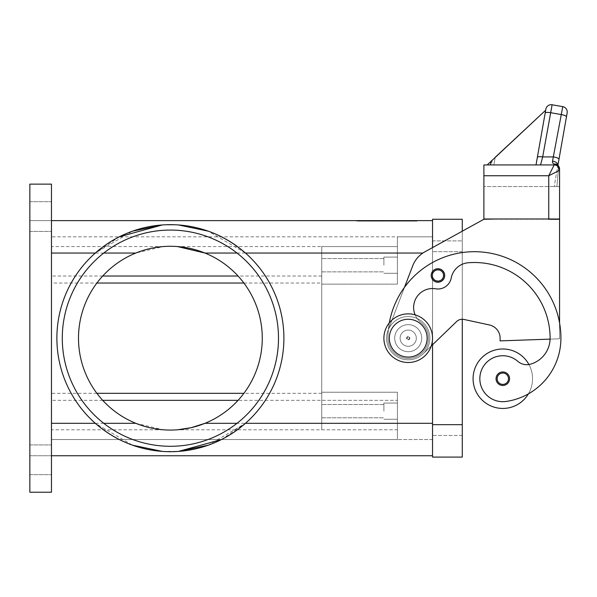 <?xml version="1.0" encoding="UTF-8"?>
<svg xmlns="http://www.w3.org/2000/svg" width="597" height="597" viewBox="0 0 597 597"><rect width="100%" height="100%" fill="white"/><g stroke="black" fill="none" stroke-linecap="round" stroke-linejoin="round"><path stroke-width="0.45" stroke-dasharray="2.98 2.24" d="M29.85 459.802L29.85 444.937L29.85 459.802M51.469 459.802L51.469 444.937L51.469 459.802M29.85 216.562L29.85 201.696L29.85 216.562M51.469 216.562L51.469 201.696L51.469 216.562M383.893 411.154L383.893 403.042L383.893 411.154M321.738 411.154L321.738 404.505L321.738 411.154M397.408 411.154L397.408 403.042L397.408 411.154M383.893 265.21L383.893 257.098L383.893 265.21M321.738 265.21L321.738 271.859L321.738 265.21M397.408 265.21L397.408 257.098L397.408 265.21M170.391 451.69A113.512 113.512 0 0 0 178.51 451.399L162.265 451.399A113.512 113.512 0 0 0 170.391 451.69A113.512 113.512 0 0 1 56.879 338.178A113.512 113.512 0 0 1 170.391 224.666A113.512 113.512 0 0 0 162.265 224.957L178.51 224.957A113.512 113.512 0 0 0 170.391 224.666A113.512 113.512 0 0 1 283.896 338.178A113.512 113.512 0 0 1 170.391 451.69A113.512 113.512 0 0 0 178.51 451.399L162.265 451.399A113.512 113.512 0 0 0 170.391 451.69M221.487 439.526L245.471 423.31A113.512 113.512 0 0 0 245.471 253.046A113.512 113.512 0 0 1 245.471 423.31L208.271 445.183M119.288 236.83L95.304 253.046A113.512 113.512 0 0 0 95.304 423.31L132.504 445.183M278.493 338.178A108.109 108.109 0 0 0 103.759 253.046A108.109 108.109 0 0 0 170.391 446.287A108.109 108.109 0 0 0 278.493 338.178A108.109 108.109 0 0 0 170.391 230.076A108.109 108.109 0 0 0 62.282 338.178A108.109 108.109 0 0 0 170.391 446.287A108.109 108.109 0 0 0 278.493 338.178A108.109 108.109 0 0 0 170.391 230.076A108.109 108.109 0 0 0 103.759 423.31A108.109 108.109 0 0 0 278.493 338.178M262.277 338.178A91.893 91.893 0 0 0 170.391 246.292A91.893 91.893 0 0 0 78.498 338.178A91.893 91.893 0 0 0 170.391 430.071A91.893 91.893 0 0 0 262.277 338.178A91.893 91.893 0 0 0 170.391 246.292A91.893 91.893 0 0 0 78.498 338.178A91.893 91.893 0 0 0 170.391 430.071A91.893 91.893 0 0 0 262.277 338.178A91.893 91.893 0 0 0 170.391 246.292A91.893 91.893 0 0 0 78.498 338.178A91.893 91.893 0 0 0 170.391 430.071A91.893 91.893 0 0 0 262.277 338.178M135.803 253.046A91.893 91.893 0 0 1 163.272 246.568L135.803 253.046M431.25 346.014L456.645 321.529A8.104 8.104 0 0 1 463.996 319.447L489.465 324.977L463.996 319.447A8.104 8.104 0 0 0 456.645 321.529L423.228 353.745A21.619 21.619 0 0 1 388.02 330.469L388.386 329.514L388.02 330.469A21.619 21.619 0 0 0 423.228 353.745L456.645 321.529A8.104 8.104 0 0 1 462.272 319.261L462.272 231.188L432.541 247.591L432.541 251.695L432.541 219.263L462.272 219.263L462.272 457.093L432.541 457.093L432.541 240.882L462.272 240.882L432.541 240.882L432.541 435.474L462.272 435.474L462.272 240.882L462.272 435.474L432.541 435.474L432.541 236.83L397.408 236.83L397.408 246.568L177.503 246.568A91.893 91.893 0 0 1 204.972 253.046M408.221 316.559A21.619 21.619 0 0 1 429.84 338.178A21.619 21.619 0 0 1 408.221 359.797A21.619 21.619 0 0 0 429.84 338.178A21.619 21.619 0 0 0 408.221 316.559A21.619 21.619 0 0 0 386.602 338.178A21.619 21.619 0 0 0 408.221 359.797A21.619 21.619 0 0 1 386.602 338.178A21.619 21.619 0 0 1 408.221 316.559M408.221 319.261A18.917 18.917 0 0 1 427.139 338.178A18.917 18.917 0 0 1 408.221 357.096A18.917 18.917 0 0 0 427.139 338.178A18.917 18.917 0 0 0 408.221 319.261A18.917 18.917 0 0 0 389.304 338.178A18.917 18.917 0 0 0 408.221 357.096A18.917 18.917 0 0 0 427.139 338.178A18.917 18.917 0 0 0 408.221 319.261A18.917 18.917 0 0 0 389.304 338.178A18.917 18.917 0 0 0 408.221 357.096A18.917 18.917 0 0 1 389.304 338.178A18.917 18.917 0 0 1 408.221 319.261M408.221 362.506A24.32 24.32 0 0 0 432.541 338.178A24.32 24.32 0 0 0 408.221 313.858A24.32 24.32 0 0 0 383.893 338.178A24.32 24.32 0 0 0 408.221 362.506A24.32 24.32 0 0 0 432.541 338.178A24.32 24.32 0 0 0 408.221 313.858A24.32 24.32 0 0 0 383.893 338.178A24.32 24.32 0 0 0 408.221 362.506A24.32 24.32 0 0 0 432.541 338.178A24.32 24.32 0 0 0 408.221 313.858A24.32 24.32 0 0 0 383.893 338.178A24.32 24.32 0 0 0 408.221 362.506M408.221 346.29A8.104 8.104 0 0 0 416.325 338.178A8.104 8.104 0 0 0 408.221 330.074A8.104 8.104 0 0 0 400.109 338.178A8.104 8.104 0 0 0 408.221 346.29A8.104 8.104 0 0 0 416.325 338.178A8.104 8.104 0 0 0 408.221 330.074A8.104 8.104 0 0 1 416.325 338.178A8.104 8.104 0 0 1 408.221 346.29A8.104 8.104 0 0 1 400.109 338.178A8.104 8.104 0 0 1 408.221 330.074A8.104 8.104 0 0 0 400.109 338.178A8.104 8.104 0 0 0 408.221 346.29A8.104 8.104 0 0 0 416.325 338.178A8.104 8.104 0 0 0 408.221 330.074A8.104 8.104 0 0 0 400.109 338.178A8.104 8.104 0 0 0 408.221 346.29M408.221 339.35A1.172 1.172 0 0 1 407.05 338.178A1.172 1.172 0 0 1 408.221 337.007A1.172 1.172 0 0 0 407.05 338.178A1.172 1.172 0 0 0 408.221 339.35A1.172 1.172 0 0 0 409.393 338.178A1.172 1.172 0 0 0 408.221 337.007A1.172 1.172 0 0 1 409.393 338.178A1.172 1.172 0 0 1 408.221 339.35M408.221 336.559A1.619 1.619 0 0 0 406.602 338.178A1.619 1.619 0 0 0 408.221 339.797A1.619 1.619 0 0 0 409.841 338.178A1.619 1.619 0 0 0 408.221 336.559A1.619 1.619 0 0 0 406.602 338.178A1.619 1.619 0 0 0 408.221 339.797A1.619 1.619 0 0 0 409.841 338.178A1.619 1.619 0 0 0 408.221 336.559M408.221 351.693A13.515 13.515 0 0 0 421.736 338.178A13.515 13.515 0 0 0 408.221 324.664A13.515 13.515 0 0 1 421.736 338.178A13.515 13.515 0 0 1 408.221 351.693A13.515 13.515 0 0 1 394.707 338.178A13.515 13.515 0 0 1 408.221 324.664A13.515 13.515 0 0 0 394.707 338.178A13.515 13.515 0 0 0 408.221 351.693A13.515 13.515 0 0 0 421.736 338.178A13.515 13.515 0 0 0 408.221 324.664A13.515 13.515 0 0 1 421.736 338.178A13.515 13.515 0 0 1 408.221 351.693A13.515 13.515 0 0 1 394.707 338.178A13.515 13.515 0 0 1 408.221 324.664A13.515 13.515 0 0 0 394.707 338.178A13.515 13.515 0 0 0 408.221 351.693M321.738 246.568L321.738 429.795L321.738 246.568L397.408 246.568L397.408 236.83L432.541 236.83L432.541 253.046L432.541 247.591L424.892 251.815A27.029 27.029 0 0 0 412.699 265.837L404.512 287.284A86.483 86.483 0 0 0 387.953 338.178A86.483 86.483 0 0 1 474.436 251.695A86.483 86.483 0 0 1 560.919 338.178A86.483 86.483 0 0 0 559.568 322.947A86.483 86.483 0 0 1 560.919 338.178A86.483 86.483 0 0 0 474.436 251.695A86.483 86.483 0 0 0 387.953 338.178A20.268 20.268 0 0 0 424.116 350.76A20.268 20.268 0 0 0 420.803 322.283A18.917 18.917 0 0 1 435.698 288.799A13.515 13.515 0 0 0 451.22 278.03A18.917 18.917 0 0 1 468.249 262.762A75.677 75.677 0 0 1 550.106 338.178A27.029 27.029 0 0 1 530.42 364.192A13.515 13.515 0 0 1 517.883 361.379A22.97 22.97 0 0 0 480.07 381.983A22.97 22.97 0 0 0 506.077 401.46A63.931 63.931 0 0 0 560.919 338.178A86.483 86.483 0 0 0 474.436 251.695A86.483 86.483 0 0 0 387.953 338.178A20.268 20.268 0 0 0 424.116 350.76A20.268 20.268 0 0 0 420.803 322.283A18.917 18.917 0 0 1 435.698 288.799A13.515 13.515 0 0 0 451.22 278.03A18.917 18.917 0 0 1 468.249 262.762A75.677 75.677 0 0 1 550.106 338.178A27.029 27.029 0 0 1 550.091 339.133L559.568 338.805L559.568 322.947A86.483 86.483 0 0 0 387.953 338.178A20.268 20.268 0 0 0 424.116 350.76A20.268 20.268 0 0 0 420.803 322.283A18.917 18.917 0 0 1 435.698 288.799A13.515 13.515 0 0 0 451.22 278.03A18.917 18.917 0 0 1 468.249 262.762A75.677 75.677 0 0 1 550.106 338.178A27.029 27.029 0 0 1 530.42 364.192A13.515 13.515 0 0 1 517.883 361.379A22.97 22.97 0 0 0 480.07 381.983A22.97 22.97 0 0 0 506.077 401.46A63.931 63.931 0 0 0 560.919 338.178A86.483 86.483 0 0 0 559.568 322.947L559.568 219.263L548.755 219.263L559.568 219.263L559.568 322.947A86.483 86.483 0 0 0 404.512 287.284L388.386 329.514A86.483 86.483 0 0 0 387.953 338.178A20.268 20.268 0 0 0 424.116 350.76A20.268 20.268 0 0 0 420.803 322.283A18.917 18.917 0 0 1 435.698 288.799A13.515 13.515 0 0 0 451.22 278.03A18.917 18.917 0 0 1 468.249 262.762A75.677 75.677 0 0 1 550.106 338.178A27.029 27.029 0 0 1 550.091 339.133L500.107 340.88L500.107 338.178L500.107 340.88L550.091 339.133A27.029 27.029 0 0 1 530.42 364.192A13.515 13.515 0 0 1 517.883 361.379A22.97 22.97 0 0 0 480.07 381.983A22.97 22.97 0 0 0 506.077 401.46A63.931 63.931 0 0 0 528.397 393.863A29.731 29.731 0 0 0 528.935 364.521A29.731 29.731 0 0 1 528.397 393.863A29.731 29.731 0 0 0 502.816 348.991A29.731 29.731 0 0 0 473.085 378.722A29.731 29.731 0 0 0 528.397 393.863A29.731 29.731 0 0 1 473.085 378.722A29.731 29.731 0 0 1 528.935 364.521A29.731 29.731 0 0 1 528.397 393.863A63.931 63.931 0 0 0 560.919 338.178A86.483 86.483 0 0 0 559.568 322.947L559.568 219.263L483.891 219.263L424.892 251.815A27.029 27.029 0 0 0 412.699 265.837L404.512 287.284L412.699 265.837A27.029 27.029 0 0 1 424.892 251.815L483.891 219.263L494.704 219.263L483.891 219.263M502.816 385.475A6.754 6.754 0 0 0 509.569 378.722A6.754 6.754 0 0 0 502.816 371.961A6.754 6.754 0 0 0 496.055 378.722A6.754 6.754 0 0 0 502.816 385.475A6.754 6.754 0 0 0 509.569 378.722A6.754 6.754 0 0 1 502.816 385.475A6.754 6.754 0 0 1 496.055 378.722A6.754 6.754 0 0 1 502.816 371.961A6.754 6.754 0 0 1 509.569 378.722A6.754 6.754 0 0 0 502.816 371.961A6.754 6.754 0 0 0 496.055 378.722A6.754 6.754 0 0 0 502.816 385.475M437.952 282.232A6.754 6.754 0 0 0 444.705 275.478A6.754 6.754 0 0 0 437.952 268.725A6.754 6.754 0 0 0 431.191 275.478A6.754 6.754 0 0 0 437.952 282.232A6.754 6.754 0 0 0 444.705 275.478A6.754 6.754 0 0 1 437.952 282.232A6.754 6.754 0 0 1 431.191 275.478A6.754 6.754 0 0 1 437.952 268.725A6.754 6.754 0 0 1 444.705 275.478A6.754 6.754 0 0 0 437.952 268.725A6.754 6.754 0 0 0 431.191 275.478A6.754 6.754 0 0 0 437.952 282.232A6.754 6.754 0 0 0 444.705 275.478A6.754 6.754 0 0 0 437.952 268.725A6.754 6.754 0 0 1 444.705 275.478A6.754 6.754 0 0 1 437.952 282.232A6.754 6.754 0 0 1 431.191 275.478A6.754 6.754 0 0 1 437.952 268.725A6.754 6.754 0 0 0 431.191 275.478A6.754 6.754 0 0 0 437.952 282.232A6.754 6.754 0 0 1 431.191 275.478A6.754 6.754 0 0 1 437.952 268.725A6.754 6.754 0 0 0 431.191 275.478A6.754 6.754 0 0 0 437.952 282.232A6.754 6.754 0 0 0 444.705 275.478A6.754 6.754 0 0 0 437.952 268.725A6.754 6.754 0 0 1 444.705 275.478A6.754 6.754 0 0 1 437.952 282.232M559.568 322.947A86.483 86.483 0 0 0 404.512 287.284L388.02 330.469A21.619 21.619 0 0 0 423.228 353.745A21.619 21.619 0 0 1 388.02 330.469L404.512 287.284A86.483 86.483 0 0 1 559.568 322.947L559.568 338.805L550.091 339.133A27.029 27.029 0 0 1 530.42 364.192A13.515 13.515 0 0 1 517.883 361.379A22.97 22.97 0 0 0 480.07 381.983A22.97 22.97 0 0 0 506.077 401.46A63.931 63.931 0 0 0 528.397 393.863A29.731 29.731 0 0 1 473.085 378.722A29.731 29.731 0 0 1 528.935 364.521A13.515 13.515 0 0 1 517.883 361.379A22.97 22.97 0 0 0 480.07 381.983A22.97 22.97 0 0 0 506.077 401.46A63.931 63.931 0 0 0 528.397 393.863A63.931 63.931 0 0 1 506.077 401.46A63.931 63.931 0 0 0 528.397 393.863M552.531 161.16L552.486 162.705L554.165 164.16A5.403 5.015 180 0 1 559.568 169.175A5.403 0.545 0 0 1 558.382 169.518A5.403 4.089 -62.3 0 0 558.456 169.175A5.403 4.089 -62.3 0 1 558.382 169.518A5.403 0.545 -0 0 0 559.568 169.175L559.568 170.346L548.755 175.749L554.165 164.936L540.554 164.936L554.165 164.936L554.165 164.16A5.403 4.089 -62.3 0 1 556.673 164.391A5.403 4.089 -62.3 0 1 556.695 164.399A5.403 4.089 -62.3 0 1 558.456 169.175A5.403 4.089 -62.3 0 0 556.695 164.399L557.799 166.115L557.859 165.615A5.403 3.485 10 0 0 552.531 161.16L562.762 106.647L552.121 104.773L550.479 112.661A5.403 1.381 10 0 0 546.8 112.445A5.403 1.381 10 0 0 545.158 113.124L545.815 109.408L545.665 110.236L487.033 164.906L545.665 110.236L487.033 164.906L545.665 110.236L487.033 164.906L545.665 110.236L487.033 164.906L545.665 110.236L545.815 109.408L536.024 164.936L487.212 164.936L536.024 164.936L545.815 109.408L536.024 164.936L487.033 164.906L545.665 110.236L545.807 109.408L536.024 164.936L487.033 164.906L536.024 164.936L545.815 109.408L536.024 164.936L493.868 164.936L536.024 164.936L545.815 109.408L536.024 164.936L487.033 164.906L536.024 164.936L545.815 109.408L536.024 164.936L545.815 109.408L536.024 164.936L545.815 109.408L536.024 164.936L487.212 164.936L536.024 164.936L545.158 113.124M537.352 157.384A5.403 1.381 10 0 1 538.994 156.713A5.403 1.381 10 0 1 542.673 156.929L553.65 156.929A5.403 1.381 10 0 1 557.501 157.996A5.403 1.381 10 0 1 558.979 159.265L566.449 116.878A5.403 1.381 10 0 0 564.978 115.602A5.403 1.381 10 0 0 561.128 114.534L550.479 112.661L542.673 156.929L540.554 164.936L536.024 164.936L545.815 109.408M556.673 164.391A5.403 5.403 0 0 1 559.568 169.175L559.568 218.995L548.755 218.995L548.755 175.749L483.891 175.749L483.891 164.936L554.165 164.936M400.632 221.151L370.543 221.151L402.654 221.151L400.632 221.151L400.632 220.614L402.654 220.614L388.625 220.614L388.625 221.151L388.625 220.614L370.543 220.614L400.632 220.614M376.08 220.614L376.08 221.151M384.572 220.614L384.572 221.151L384.572 220.614M397.117 220.614L397.117 221.151M395.714 220.614L377.483 220.614L395.714 220.614L395.714 221.151L397.744 221.151L375.453 221.151L395.714 221.151L395.714 220.614M390.654 220.614L367.894 220.614L399.05 220.614L390.654 220.614L390.654 221.151L399.05 221.151L365.864 221.151L390.654 221.151M358.536 220.614L386.602 220.614L386.602 221.151L358.536 221.151L414.661 221.151L356.193 221.151L417.004 221.151L386.602 221.151L386.602 220.614L358.536 220.614L358.536 221.151M414.661 220.614L386.602 220.614L414.661 220.614L414.661 221.151M386.602 220.614L386.602 221.151L386.602 220.614L356.193 220.614L386.602 220.614M356.193 220.614L356.193 221.151M417.004 220.614L417.004 221.151M400.393 221.151L361.185 221.151L402.423 221.151L400.393 221.151L400.393 220.614L361.185 220.614L402.423 220.614L400.393 220.614L400.393 221.151M373.976 220.614L373.976 221.151M399.05 220.614L399.05 221.151L399.05 220.614M367.894 220.614L365.864 220.614L367.894 220.614L367.894 221.151L367.894 220.614M406.497 220.614L397.565 220.614L406.497 220.614L406.497 221.151L406.497 220.614M397.565 220.614L397.565 221.151M51.469 246.568L51.469 220.614L29.85 220.614L29.85 184.13L29.85 220.614L432.541 220.614L432.541 455.742L51.469 455.742L51.469 246.568L163.272 246.568M557.986 166.526A5.403 5.403 0 0 1 559.568 170.346A5.403 5.403 0 0 0 557.986 166.526A5.403 5.403 0 0 1 559.568 170.346A5.403 5.403 0 0 0 557.74 166.287A5.403 5.403 0 0 1 557.986 166.526A5.403 5.403 0 0 0 557.74 166.287M558.979 159.265L557.911 165.287M557.889 165.265A5.403 3.485 10 0 1 557.859 165.615L558.382 169.518L556.867 186.562L559.568 186.562L556.867 186.562L558.382 169.518L557.859 165.615L554.165 186.562L556.867 186.562L554.165 186.562L557.859 165.615L557.799 166.115L556.695 164.414M494.704 218.995L548.755 218.995L483.891 218.995L483.891 186.562L483.891 218.995L559.568 218.995L559.568 186.562L483.891 186.562L559.568 186.562L559.568 218.995L483.891 218.995L483.891 175.749M493.868 164.936L495.219 157.28L493.868 164.936L495.219 157.28L545.665 110.236M487.212 164.936L536.024 164.936M492.264 160.033L491.398 164.936M404.512 287.284A86.483 86.483 0 0 0 388.386 329.514L404.512 287.284A86.483 86.483 0 0 0 387.953 338.178A20.268 20.268 0 0 0 424.116 350.76A20.268 20.268 0 0 0 420.803 322.283A18.917 18.917 0 0 1 435.698 288.799A13.515 13.515 0 0 0 451.22 278.03A18.917 18.917 0 0 1 468.249 262.762A75.677 75.677 0 0 1 550.106 338.178A27.029 27.029 0 0 1 550.091 339.133L559.568 338.805L550.091 339.133A27.029 27.029 0 0 1 530.42 364.192A13.515 13.515 0 0 1 517.883 361.379A22.97 22.97 0 0 0 480.07 381.983A22.97 22.97 0 0 0 506.077 401.46A22.97 22.97 0 0 1 480.07 381.983A22.97 22.97 0 0 1 517.883 361.379A13.515 13.515 0 0 0 530.42 364.192A13.515 13.515 0 0 1 528.935 364.521M500.107 338.178A13.515 13.515 0 0 0 489.465 324.977A13.515 13.515 0 0 1 500.107 338.178L500.107 340.88L550.091 339.133A27.029 27.029 0 0 1 530.42 364.192A27.029 27.029 0 0 0 550.106 338.178A27.029 27.029 0 0 1 550.091 339.133M389.319 322.873A86.483 86.483 0 0 0 387.953 338.178A20.268 20.268 0 0 0 424.116 350.76A20.268 20.268 0 0 0 420.803 322.283A18.917 18.917 0 0 1 435.698 288.799A13.515 13.515 0 0 0 451.22 278.03A18.917 18.917 0 0 1 468.249 262.762A75.677 75.677 0 0 1 550.106 338.178A75.677 75.677 0 0 0 468.249 262.762A18.917 18.917 0 0 0 451.22 278.03A13.515 13.515 0 0 1 435.698 288.799A18.917 18.917 0 0 0 420.803 322.283A18.917 18.917 0 0 1 415.139 314.858M387.953 338.178A20.268 20.268 0 0 0 424.116 350.76A20.268 20.268 0 0 0 420.803 322.283A20.268 20.268 0 0 1 424.116 350.76A20.268 20.268 0 0 1 387.953 338.178M463.996 319.447L489.465 324.977M204.972 423.31A91.893 91.893 0 0 1 177.503 429.795L397.408 429.795L397.408 392.229L321.738 392.229L321.738 276.015L321.738 400.341L321.738 392.229L397.408 392.229L397.408 439.526L51.469 439.526L51.469 283.038L96.878 283.038M135.803 423.31L163.272 429.795A91.893 91.893 0 0 1 135.803 423.31M51.469 220.614L51.469 492.226L51.469 455.742L29.85 455.742L51.469 455.742M163.272 429.795L51.469 429.795M178.51 224.957L162.265 224.957A113.512 113.512 0 0 1 178.51 224.957M422.877 253.046L245.471 253.046L208.271 231.173M103.759 423.31L95.304 423.31A113.512 113.512 0 0 1 95.304 253.046L132.504 231.173M321.738 393.319L243.897 393.319M96.878 393.319L51.469 393.319M243.897 283.038L321.738 283.038M51.469 283.038L51.469 236.83L397.408 236.83L397.408 284.127L321.738 284.127L397.408 284.127L397.408 246.568L397.408 284.127L321.738 284.127L397.408 284.127L397.408 236.83L51.469 236.83L51.469 439.526L397.408 439.526L397.408 400.341L238.061 400.341M321.738 429.795L397.408 429.795L397.408 392.229L321.738 392.229L397.408 392.229L397.408 400.341L321.738 400.341M432.541 439.526L397.408 439.526L432.541 439.526L432.541 423.31L432.541 439.526M51.469 184.13L51.469 492.226L29.85 492.226L51.469 492.226L29.85 492.226L29.85 184.13L51.469 184.13M437.952 280.881A5.403 5.403 0 0 1 432.541 275.478A5.403 5.403 0 0 1 437.952 270.068A5.403 5.403 0 0 0 432.541 275.478A5.403 5.403 0 0 0 437.952 280.881A5.403 5.403 0 0 0 443.355 275.478A5.403 5.403 0 0 0 437.952 270.068A5.403 5.403 0 0 1 443.355 275.478A5.403 5.403 0 0 1 437.952 280.881A5.403 5.403 0 0 0 443.355 275.478A5.403 5.403 0 0 0 437.952 270.068A5.403 5.403 0 0 1 443.355 275.478A5.403 5.403 0 0 1 437.952 280.881A5.403 5.403 0 0 1 432.541 275.478A5.403 5.403 0 0 1 437.952 270.068A5.403 5.403 0 0 0 432.541 275.478A5.403 5.403 0 0 0 437.952 280.881M497.137 378.722A5.679 5.679 0 0 0 502.816 384.393A5.679 5.679 0 0 0 508.487 378.722A5.679 5.679 0 0 0 502.816 373.043A5.679 5.679 0 0 0 497.137 378.722A5.679 5.679 0 0 0 502.816 384.393A5.679 5.679 0 0 0 508.487 378.722A5.679 5.679 0 0 0 502.816 373.043A5.679 5.679 0 0 0 497.137 378.722A5.679 5.679 0 0 0 502.816 384.393A5.679 5.679 0 0 0 508.487 378.722A5.679 5.679 0 0 0 502.816 373.043A5.679 5.679 0 0 0 497.137 378.722M432.273 275.478A5.679 5.679 0 0 0 437.952 281.15A5.679 5.679 0 0 0 443.623 275.478A5.679 5.679 0 0 0 437.952 269.799A5.679 5.679 0 0 0 432.273 275.478A5.679 5.679 0 0 0 437.952 281.15A5.679 5.679 0 0 0 443.623 275.478A5.679 5.679 0 0 0 437.952 269.799A5.679 5.679 0 0 0 432.273 275.478A5.679 5.679 0 0 0 437.952 281.15A5.679 5.679 0 0 0 443.623 275.478A5.679 5.679 0 0 0 437.952 269.799A5.679 5.679 0 0 0 432.273 275.478M372.573 220.614L372.573 221.151M370.812 220.614L370.812 221.151M377.834 220.614L377.834 221.151M381.341 220.614L381.341 221.151M391.856 220.614L391.856 221.151M395.371 220.614L395.371 221.151M402.385 220.614L402.385 221.151M377.483 220.614L377.483 221.151L377.483 220.614M372.804 220.614L372.804 221.151M371.05 220.614L371.05 221.151M361.461 220.614L361.461 221.151M364.968 220.614L364.968 221.151M405.303 220.614L405.303 221.151L405.303 220.614M245.471 423.31L321.738 423.31M237.016 253.046L321.738 253.046M432.541 423.31L237.016 423.31M103.759 253.046L95.304 253.046M321.738 276.015L238.061 276.015M102.714 276.015L51.469 276.015M102.714 400.341L51.469 400.341M462.272 424.661L432.541 424.661M462.272 251.695L432.541 251.695L462.272 251.695M29.85 444.937L51.469 444.937L29.85 444.937M29.85 201.696L51.469 201.696L29.85 201.696M383.893 404.505L321.738 404.505L383.893 404.505M397.408 403.042L383.893 403.042L397.408 403.042M383.893 258.561L321.738 258.561L383.893 258.561M397.408 257.098L383.893 257.098L397.408 257.098M370.543 220.614L370.543 221.151M381.61 220.614L381.61 221.151M391.587 220.614L391.587 221.151M402.654 220.614L402.654 221.151M397.744 220.614L397.744 221.151M375.453 220.614L375.453 221.151L375.453 220.614M361.185 220.614L361.185 221.151M402.423 220.614L402.423 221.151M365.864 220.614L365.864 221.151M407.333 220.614L407.333 221.151L407.333 220.614M383.893 273.314L397.408 273.314L383.893 273.314M321.738 271.859L383.893 271.859L321.738 271.859M383.893 419.258L397.408 419.258L383.893 419.258M321.738 417.796L383.893 417.796L321.738 417.796M29.85 474.66L51.469 474.66L29.85 474.66M29.85 231.427L51.469 231.427L29.85 231.427"/><path stroke-width="0.9" d="M170.391 224.666A113.512 113.512 0 0 1 283.896 338.178A113.512 113.512 0 0 1 170.391 451.69A113.512 113.512 0 0 1 56.879 338.178A113.512 113.512 0 0 1 170.391 224.666M208.271 445.183L178.51 451.399L221.487 439.526M208.271 231.173L178.51 224.957C203.644 226.89 225.964 236.255 245.471 253.046L422.877 253.046M132.504 445.183L162.265 451.399C137.131 449.466 114.811 440.101 95.304 423.31L51.469 423.31M132.504 231.173L162.265 224.957L119.288 236.83M62.282 338.178A108.109 108.109 0 0 1 170.391 230.076A108.109 108.109 0 0 1 278.493 338.178A108.109 108.109 0 0 1 170.391 446.287A108.109 108.109 0 0 1 62.282 338.178M237.016 253.046L204.972 253.046A91.893 91.893 0 0 1 204.972 423.31A91.893 91.893 0 0 1 78.498 338.178A91.893 91.893 0 0 1 135.803 253.046L103.759 253.046M177.503 246.568L204.972 253.046A91.893 91.893 0 0 0 135.803 253.046M408.221 362.506A24.32 24.32 0 0 0 432.541 338.178A24.32 24.32 0 0 0 408.221 313.858A24.32 24.32 0 0 0 383.893 338.178A24.32 24.32 0 0 0 408.221 362.506M408.221 357.096A18.917 18.917 0 0 0 427.139 338.178A18.917 18.917 0 0 0 408.221 319.261A18.917 18.917 0 0 0 389.304 338.178A18.917 18.917 0 0 0 408.221 357.096M415.139 314.858A18.917 18.917 0 0 1 435.698 288.799A13.515 13.515 0 0 0 451.22 278.03A18.917 18.917 0 0 1 468.249 262.762A75.677 75.677 0 0 1 550.106 338.178A27.029 27.029 0 0 1 530.42 364.192A13.515 13.515 0 0 1 517.883 361.379A22.97 22.97 0 0 0 480.07 381.983A22.97 22.97 0 0 0 506.077 401.46A63.931 63.931 0 0 0 560.919 338.178A86.483 86.483 0 0 0 389.319 322.873M528.397 393.863A63.931 63.931 0 0 0 560.919 338.178A63.931 63.931 0 0 1 528.397 393.863A63.931 63.931 0 0 0 560.919 338.178A63.931 63.931 0 0 1 528.397 393.863A29.731 29.731 0 0 1 473.085 378.722A29.731 29.731 0 0 1 528.935 364.521M502.816 385.475A6.754 6.754 0 0 1 496.055 378.722A6.754 6.754 0 0 1 502.816 371.961A6.754 6.754 0 0 1 509.569 378.722A6.754 6.754 0 0 1 502.816 385.475M437.952 282.232A6.754 6.754 0 0 1 431.191 275.478A6.754 6.754 0 0 1 437.952 268.725A6.754 6.754 0 0 1 444.705 275.478A6.754 6.754 0 0 1 437.952 282.232M495.219 157.28L545.665 110.236L545.859 109.154L537.352 157.384A5.403 1.381 10 0 1 538.994 156.713A5.403 1.381 10 0 1 542.673 156.929L552.121 104.773L562.762 106.647A5.403 5.403 0 0 1 566.254 108.87A5.403 5.403 0 0 0 562.762 106.647L552.531 161.16L552.486 162.705L554.165 164.16L554.165 164.936A5.403 5.403 0 0 1 557.74 166.287A5.403 5.403 0 0 0 554.165 164.936L548.755 175.749L559.568 170.346L559.568 169.175A5.403 5.015 180 0 0 554.165 164.16A5.403 4.089 -62.3 0 1 556.673 164.391A5.403 4.089 -62.3 0 1 556.695 164.399M557.74 166.287A5.403 5.403 0 0 0 554.165 164.936L483.891 164.936L483.891 218.995L559.568 218.995L559.568 169.175A5.403 5.403 0 0 0 556.673 164.391M552.121 104.773A5.403 5.403 0 0 0 545.859 109.154A5.403 5.403 0 0 1 552.121 104.773M545.815 109.408L536.024 164.936L540.554 164.936L542.673 156.929L553.65 156.929A5.403 1.381 10 0 1 557.501 157.996A5.403 1.381 10 0 1 558.979 159.265L567.15 112.908A5.403 5.403 0 0 0 566.254 108.87A5.403 5.403 0 0 1 567.15 112.908L566.449 116.878A5.403 1.381 10 0 0 564.978 115.602A5.403 1.381 10 0 0 561.128 114.534L550.479 112.661A5.403 1.381 -170 0 0 546.8 112.445A5.403 1.381 -170 0 0 545.158 113.124M51.469 220.614L432.541 220.614L432.541 247.591L432.541 219.263L462.272 219.263L462.272 231.188L483.891 219.263L494.704 218.995M552.531 161.16A5.403 3.485 10 0 1 557.889 165.265M557.911 165.287L558.979 159.265M557.986 166.526A5.403 5.403 0 0 0 554.165 164.936A5.403 5.403 0 0 1 557.986 166.526A5.403 5.403 0 0 0 554.165 164.936A5.403 5.403 0 0 1 559.568 170.346A5.403 5.403 0 0 0 557.986 166.526A5.403 5.403 0 0 1 559.568 170.346M545.665 110.236L487.212 164.936M491.115 161.108L490.435 164.936M537.352 157.384L536.024 164.936M483.891 175.749L548.755 175.749L548.755 219.263L559.568 219.263L559.568 322.947M489.465 324.977A13.515 13.515 0 0 1 500.107 338.178A13.515 13.515 0 0 0 489.465 324.977L463.996 319.447A8.104 8.104 0 0 0 456.645 321.529L431.25 346.014M51.469 455.742L432.541 455.742L432.541 344.76L432.541 457.093L462.272 457.093L462.272 319.261A8.104 8.104 0 0 1 463.996 319.447M404.512 287.284L412.699 265.837A27.029 27.029 0 0 1 424.892 251.815L483.891 219.263M550.091 339.133L500.107 340.88L500.107 338.178M177.503 429.795L191.279 427.661L204.972 423.31L237.016 423.31M135.803 423.31L103.759 423.31M243.897 393.319L96.878 393.319M96.878 283.038L243.897 283.038M51.469 492.226L51.469 184.13L29.85 184.13L29.85 492.226L51.469 492.226M502.816 384.393A5.679 5.679 0 0 0 508.487 378.722A5.679 5.679 0 0 0 502.816 373.043A5.679 5.679 0 0 0 497.137 378.722A5.679 5.679 0 0 0 502.816 384.393M437.952 281.15A5.679 5.679 0 0 0 443.623 275.478A5.679 5.679 0 0 0 437.952 269.799A5.679 5.679 0 0 0 432.273 275.478A5.679 5.679 0 0 0 437.952 281.15M245.471 423.31L432.541 423.31M51.469 253.046L95.304 253.046M238.061 276.015L102.714 276.015M238.061 400.341L102.714 400.341M462.272 424.661L432.541 424.661"/></g></svg>

